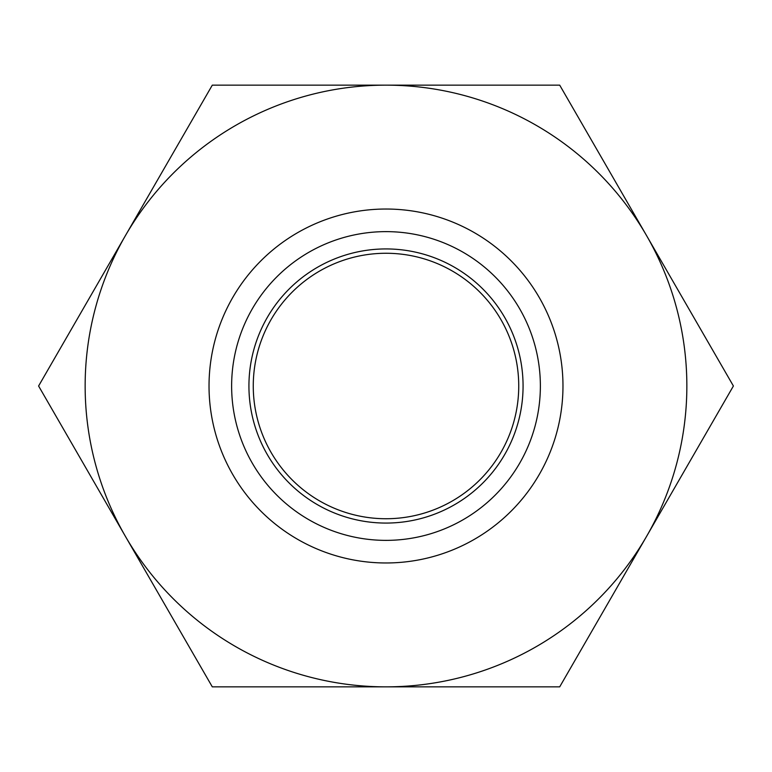 <?xml version="1.0" encoding="UTF-8"?>
<svg xmlns="http://www.w3.org/2000/svg" width="772" height="772" viewBox="0 0 772 772"><rect width="100%" height="100%" fill="white"/><g stroke="black" fill="none" stroke-linecap="round" stroke-linejoin="round"><path stroke-width="1.16" d="M386 253.264A132.736 132.736 0 0 0 253.264 386A132.736 132.736 0 0 0 386 518.736A132.736 132.736 0 0 0 518.736 386A132.736 132.736 0 0 0 386 253.264M386 209.029A176.971 176.971 0 0 1 562.971 386A176.971 176.971 0 0 1 386 562.971A176.971 176.971 0 0 1 209.029 386A176.971 176.971 0 0 1 386 209.029M386 85.142L212.3 85.142L125.45 235.576A300.858 300.858 0 0 1 646.55 235.576L559.7 85.142L386 85.142M125.45 536.424A300.858 300.858 0 0 1 125.45 235.576L38.6 386L212.3 686.858L386 686.858A300.858 300.858 0 0 1 125.45 536.424M646.55 536.424A300.858 300.858 0 0 1 386 686.858L559.7 686.858L733.4 386L646.55 235.576A300.858 300.858 0 0 1 646.55 536.424M386 248.931A137.069 137.069 0 0 1 523.069 386A137.069 137.069 0 0 1 386 523.069A137.069 137.069 0 0 1 248.931 386A137.069 137.069 0 0 1 386 248.931M386 231.629A154.371 154.371 0 0 1 540.371 386A154.371 154.371 0 0 1 386 540.371A154.371 154.371 0 0 1 231.629 386A154.371 154.371 0 0 1 386 231.629"/></g></svg>
